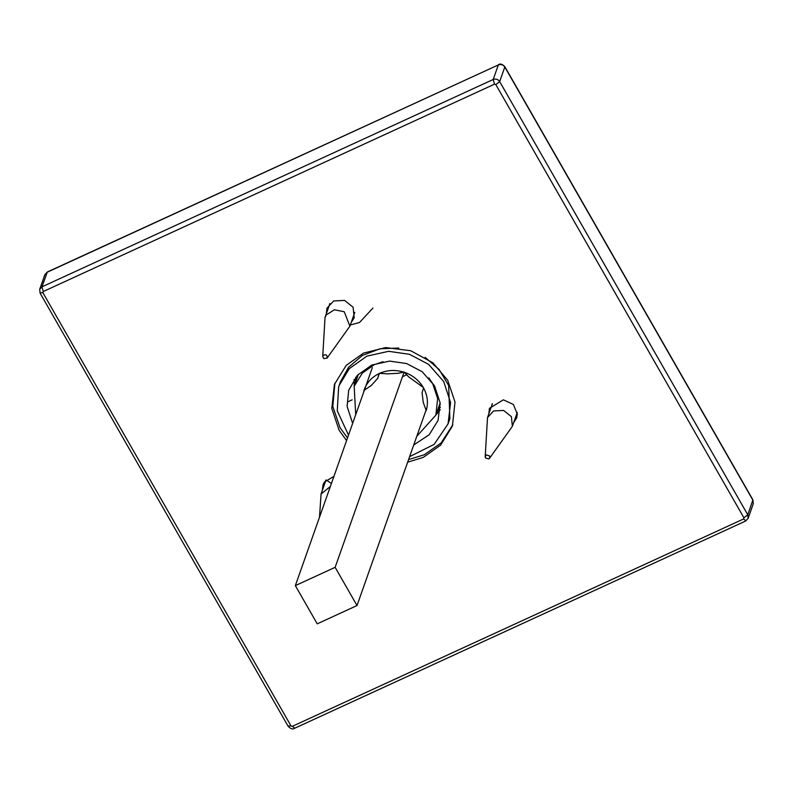 <?xml version="1.0" encoding="UTF-8"?>
<svg xmlns="http://www.w3.org/2000/svg" width="793" height="793" viewBox="0 0 793 793"><rect width="100%" height="100%" fill="white"/><g stroke="black" fill="none" stroke-linecap="round" stroke-linejoin="round"><path stroke-width="1.19" d="M398.82 348.038L380.105 348.742L362.332 355.482L348.583 367.298L340.465 381.75L338.651 386.984L337.253 410.853L348.514 435.079M409.604 456.659L434.158 444.387L448.065 423.888L449.889 418.654L448.64 385.487L439.124 369.479L425.127 357.326M326.181 479.953L331.424 483.462M448.065 423.888L450.573 402.557L443.713 381.552L428.616 364.354L409.495 354.312L388.639 351.319L366.891 356.146L349.287 368.656L339.166 385.428M413.728 444.992L429.231 434.703L438.083 420.369L440.135 402.943L434.534 385.794L422.203 371.739L406.581 363.541L389.551 361.102L371.788 365.048L357.415 375.258L348.722 390.225L347.096 406.313L352.637 423.412M354.124 379.341L354.243 386.102M435.912 414.947L440.254 409.763M346.571 440.591L339.097 430.212L331.811 408.435L334.428 384.417L346.214 365.355L363.541 353.103L385.636 347.582L410.695 350.724L432.919 362.847L447.728 380.293L455.013 402.061L452.397 426.089L440.601 445.151L423.274 457.392L407.661 462.17M326.349 313.671L326.964 308.18L333.684 300.953L344.559 300.408L353.103 307.228L354.184 317.795L351.21 322.454M488.825 413.817L489.44 408.326L503.347 399.841L513.378 404.46L517.353 414.164L516.659 417.951L513.695 422.6M322.384 490.302L322.999 484.81L324.367 482.085L333.922 476.395M325.576 481.252L325.526 480.617M492.027 404.767L491.967 404.133M329.491 303.987L329.541 304.621M372.938 308.051L359.497 322.503L350.328 324.961M334.904 383.118L332.812 406.502L340.019 427.596L347.493 437.984M408.583 459.563L424.196 454.786L441.057 443.019L452.843 424.77M485.485 457.908L485.197 456.718L486.426 454.934L489.668 455.985L489.568 458.265L488.726 458.949L485.485 457.908M485.197 456.718L487.517 417.534L493.652 410.933L503.595 410.437L511.396 416.662L512.377 426.317L489.568 458.265M319.51 517.214L321.066 494.019L330.374 486.436M327.142 358.049L323.861 358.634L322.721 356.572L323.058 355.542C326.012 354.015 327.37 354.848 327.142 358.049M322.721 356.572L325.041 317.388L326.29 314.89L334.349 309.795L344.231 311.728L349.901 326.171L327.093 358.119M355.373 382.89L355.661 377.29M440.343 407.205L437.052 411.736M439.084 405.966L440.264 404.509M357.425 375.248L357.415 377.121M377.676 378.38L379.143 373.562C371.63 377.23 366.574 382.85 363.947 390.424L371.223 385.547L377.676 378.38L379.431 373.275M379.629 373.334L387.539 373.85L397.808 373.325L403.776 372.125C395.39 369.607 387.341 370.014 379.629 373.334L379.143 373.562M423.551 387.906L422.094 392.723L423.224 402.338L426.218 410.536C428.448 402.834 427.556 395.291 423.551 387.906L423.284 387.44C418.922 380.214 412.598 375.168 404.321 372.294L408.613 376.824L423.284 387.44M426.218 410.536L425.702 411.091M364.027 391.157L363.055 393.913M363.789 390.919L363.947 390.424M403.776 372.125L404.321 372.294M416.801 436.299L435.843 415.155L437.657 398.522L432.611 383.445L428.805 377.874M383.059 361.717L374.336 364.631L362.332 373.106L354.174 386.3L355.71 414.719M357.019 605.545L335.142 567.332L295.343 585.621L317.23 623.833L357.019 605.545L426.059 410.08M335.142 567.332L404.143 371.986M295.343 585.621L372.353 367.605M494.515 84.167L493.196 79.488L41.96 286.838L43.278 291.517L494.515 84.167L495.813 84.583L743.913 517.799L743.537 518.989L292.31 726.338L291.011 725.922L42.901 292.696L43.278 291.517M40.076 292.766L42.901 292.696M498.569 64.639C500.214 63.43 502.286 64.104 504.814 66.642L504.814 67.018C503.159 64.719 501.007 64.025 498.341 64.927L47.332 271.989L41.96 286.838L39.719 289.247L44.864 274.685L47.104 272.277L498.341 64.927L493.196 79.488C495.863 78.586 498.024 79.28 499.669 81.58L495.813 84.583M288.186 725.982L291.011 725.922M294.659 728.073L292.31 726.338M745.896 520.723L743.537 518.989M39.719 289.247L40.086 293.142L288.186 726.358C290.714 728.896 292.786 729.57 294.431 728.361L745.668 521.011L748.136 518.315L747.779 514.796L743.913 517.799M747.779 514.796L499.669 81.58L504.814 67.018L752.924 500.234L753.281 503.753L752.914 499.858L747.779 514.796M44.864 274.685L47.332 271.989M504.814 66.642L752.914 499.858M748.136 518.315L753.281 503.753M492.403 403.677L487.517 417.534M517.274 412.459L512.377 426.317M325.963 480.161L321.066 494.019M329.928 303.531L325.041 317.388M354.798 312.313L349.901 326.171M358.466 374.147L354.174 386.3M435.843 415.155L440.135 403.003M348.405 401.575L352.122 399.86M402.467 376.734L406.74 374.762"/></g></svg>
